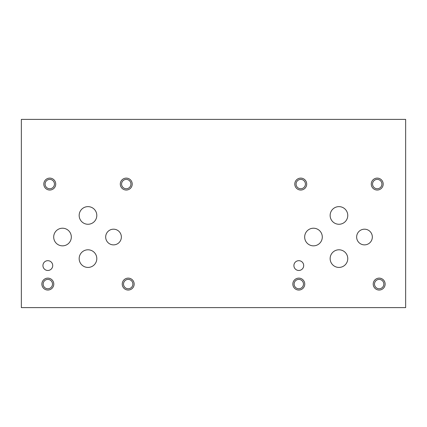 <?xml version="1.0" encoding="UTF-8"?>
<svg xmlns="http://www.w3.org/2000/svg" width="427" height="427" viewBox="0 0 427 427"><rect width="100%" height="100%" fill="white"/><g stroke="black" fill="none" stroke-linecap="round" stroke-linejoin="round"><path stroke-width="0.64" d="M21.35 307.616L405.65 307.616L405.65 119.384L21.35 119.384L21.35 307.616M105.677 237.028A7.841 7.841 0 0 1 113.518 229.187A7.841 7.841 0 0 1 121.364 237.028A7.841 7.841 0 0 1 113.518 244.874A7.841 7.841 0 0 1 105.677 237.028M356.646 237.028A7.841 7.841 0 0 1 364.493 229.187A7.841 7.841 0 0 1 372.333 237.028A7.841 7.841 0 0 1 364.493 244.874A7.841 7.841 0 0 1 356.646 237.028M330.14 215.443A8.818 8.818 0 0 1 338.953 206.631A8.818 8.818 0 0 1 347.77 215.443A8.818 8.818 0 0 1 338.953 224.26A8.818 8.818 0 0 1 330.14 215.443M79.166 258.613A8.818 8.818 0 0 1 87.983 249.795A8.818 8.818 0 0 1 96.801 258.613A8.818 8.818 0 0 1 87.983 267.43A8.818 8.818 0 0 1 79.166 258.613M53.695 237.028A8.818 8.818 0 0 1 62.507 228.215A8.818 8.818 0 0 1 71.325 237.028A8.818 8.818 0 0 1 62.507 245.845A8.818 8.818 0 0 1 53.695 237.028M79.166 215.443A8.818 8.818 0 0 1 87.983 206.631A8.818 8.818 0 0 1 96.801 215.443A8.818 8.818 0 0 1 87.983 224.26A8.818 8.818 0 0 1 79.166 215.443M304.664 237.028A8.818 8.818 0 0 1 313.482 228.215A8.818 8.818 0 0 1 322.294 237.028A8.818 8.818 0 0 1 313.482 245.845A8.818 8.818 0 0 1 304.664 237.028M330.14 258.613A8.818 8.818 0 0 1 338.953 249.795A8.818 8.818 0 0 1 347.77 258.613A8.818 8.818 0 0 1 338.953 267.43A8.818 8.818 0 0 1 330.14 258.613M42.935 265.578A4.894 4.894 0 0 1 47.829 260.683A4.894 4.894 0 0 1 52.724 265.578A4.894 4.894 0 0 1 47.829 270.472A4.894 4.894 0 0 1 42.935 265.578M293.904 265.578A4.894 4.894 0 0 1 298.799 260.683A4.894 4.894 0 0 1 303.693 265.578A4.894 4.894 0 0 1 298.799 270.472A4.894 4.894 0 0 1 293.904 265.578M374.5 284.083A4.676 4.676 0 0 0 381.508 288.134A4.676 4.676 0 0 0 381.508 280.037A4.676 4.676 0 0 0 374.5 284.083M373.214 284.083A5.962 5.962 0 0 1 379.171 278.126A5.962 5.962 0 0 1 385.133 284.083A5.962 5.962 0 0 1 379.171 290.045A5.962 5.962 0 0 1 373.214 284.083M296.071 184.074A4.676 4.676 0 0 0 303.079 188.12A4.676 4.676 0 0 0 303.079 180.023A4.676 4.676 0 0 0 296.071 184.074M294.785 184.074A5.962 5.962 0 0 1 300.741 178.112A5.962 5.962 0 0 1 306.703 184.074A5.962 5.962 0 0 1 300.741 190.036A5.962 5.962 0 0 1 294.785 184.074M123.526 284.083A4.676 4.676 0 0 0 130.539 288.134A4.676 4.676 0 0 0 130.539 280.037A4.676 4.676 0 0 0 123.526 284.083M122.239 284.083A5.962 5.962 0 0 1 128.201 278.126A5.962 5.962 0 0 1 134.163 284.083A5.962 5.962 0 0 1 128.201 290.045A5.962 5.962 0 0 1 122.239 284.083M45.097 184.074A4.676 4.676 0 0 0 52.11 188.12A4.676 4.676 0 0 0 52.11 180.023A4.676 4.676 0 0 0 45.097 184.074M43.81 184.074A5.962 5.962 0 0 1 49.772 178.112A5.962 5.962 0 0 1 55.734 184.074A5.962 5.962 0 0 1 49.772 190.036A5.962 5.962 0 0 1 43.81 184.074M121.583 184.074A4.676 4.676 0 0 0 128.591 188.12A4.676 4.676 0 0 0 128.591 180.023A4.676 4.676 0 0 0 121.583 184.074M120.297 184.074A5.962 5.962 0 0 1 126.259 178.112A5.962 5.962 0 0 1 132.215 184.074A5.962 5.962 0 0 1 126.259 190.036A5.962 5.962 0 0 1 120.297 184.074M43.154 284.083A4.676 4.676 0 0 0 50.167 288.134A4.676 4.676 0 0 0 50.167 280.037A4.676 4.676 0 0 0 43.154 284.083M41.867 284.083A5.962 5.962 0 0 1 47.829 278.126A5.962 5.962 0 0 1 53.786 284.083A5.962 5.962 0 0 1 47.829 290.045A5.962 5.962 0 0 1 41.867 284.083M372.552 184.074A4.676 4.676 0 0 0 379.566 188.12A4.676 4.676 0 0 0 379.566 180.023A4.676 4.676 0 0 0 372.552 184.074M371.266 184.074A5.962 5.962 0 0 1 377.228 178.112A5.962 5.962 0 0 1 383.19 184.074A5.962 5.962 0 0 1 377.228 190.036A5.962 5.962 0 0 1 371.266 184.074M294.123 284.083A4.676 4.676 0 0 0 301.136 288.134A4.676 4.676 0 0 0 301.136 280.037A4.676 4.676 0 0 0 294.123 284.083M292.837 284.083A5.962 5.962 0 0 1 298.799 278.126A5.962 5.962 0 0 1 304.761 284.083A5.962 5.962 0 0 1 298.799 290.045A5.962 5.962 0 0 1 292.837 284.083"/></g></svg>

